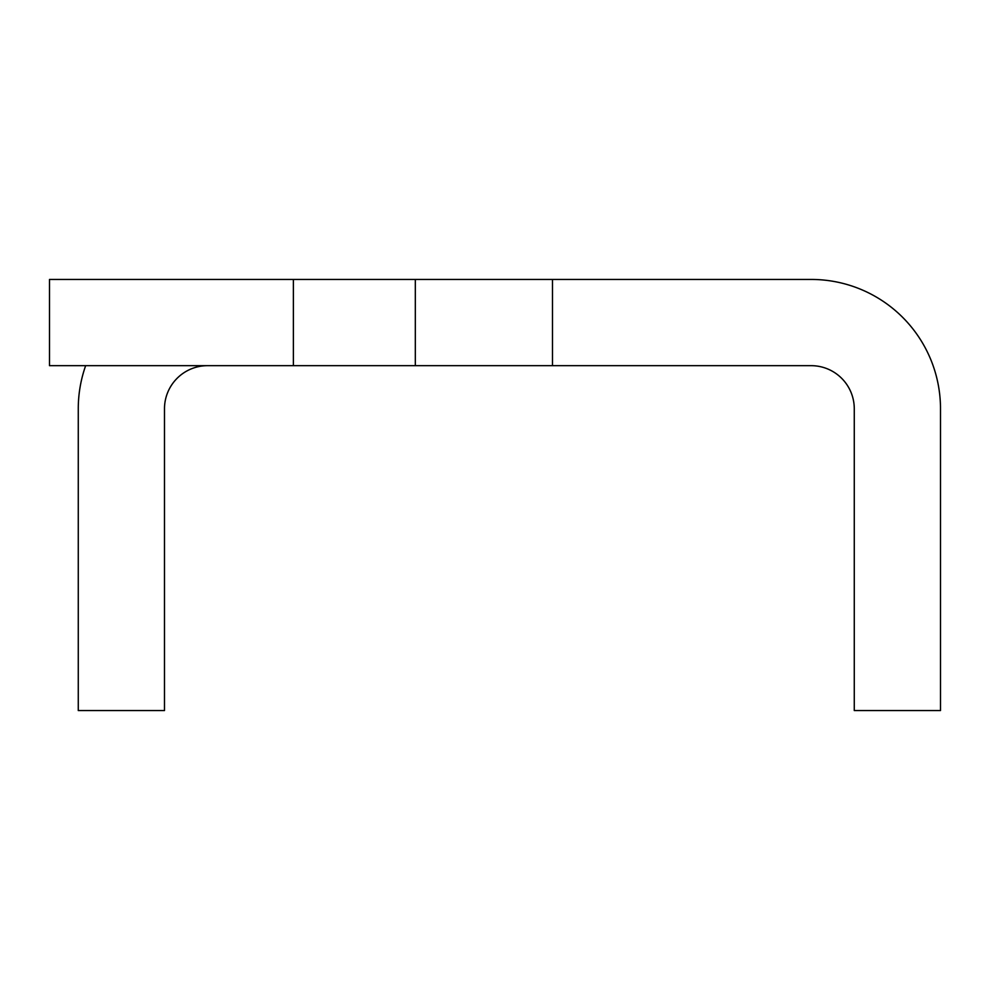 <?xml version="1.0" encoding="UTF-8"?>
<svg xmlns="http://www.w3.org/2000/svg" width="990" height="990" viewBox="0 0 990 990"><rect width="100%" height="100%" fill="white"/><g stroke="black" fill="none" stroke-linecap="round" stroke-linejoin="round"><path stroke-width="1.49" d="M207.603 365.669A43.115 43.115 0 0 0 164.488 408.771L164.488 710.56L78.272 710.56L78.272 408.771A129.331 129.331 0 0 1 85.66 365.669M854.271 710.56L940.5 710.56L940.5 408.771A129.331 129.331 0 0 0 811.169 279.44L49.5 279.44L49.5 365.669L811.169 365.669A43.115 43.115 0 0 1 854.271 408.771L854.271 710.56M552.494 365.669L552.494 279.44M415.317 365.669L415.317 279.44M293.374 365.669L293.374 279.44"/></g></svg>
